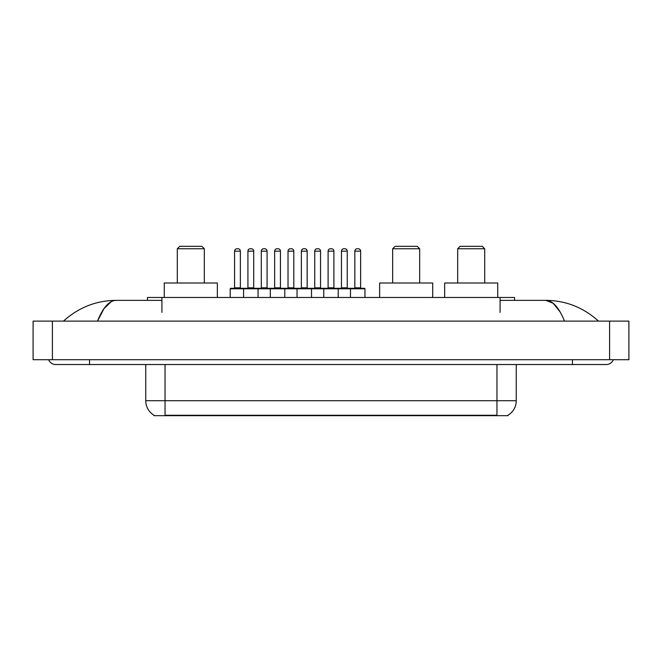<?xml version="1.0" encoding="UTF-8"?>
<svg xmlns="http://www.w3.org/2000/svg" width="662" height="662" viewBox="0 0 662 662"><rect width="100%" height="100%" fill="white"/><g stroke="black" fill="none" stroke-linecap="round" stroke-linejoin="round"><path stroke-width="0.99" d="M147.444 300.366L147.444 297.47L514.556 297.47L514.556 300.366M508.052 415.19L508.052 415.67L153.948 415.67L153.948 415.19M89.544 359.706L89.544 364.53L606.226 364.53A7.721 7.721 0 0 0 613.384 359.706A7.721 7.721 0 0 1 606.226 364.53A7.721 7.721 0 0 0 613.384 359.706A7.721 7.721 0 0 1 606.226 364.53M48.616 359.706A7.721 7.721 0 0 0 55.774 364.53A7.721 7.721 0 0 1 48.616 359.706A7.721 7.721 0 0 0 55.774 364.53L89.544 364.53M564.504 321.111C558.968 307.491 552.753 300.573 545.852 300.366L500.083 300.366M161.917 300.366L116.148 300.366C109.247 300.573 103.032 307.491 97.496 321.111L103.992 308.641L111.133 301.723M52.397 321.111L628.9 321.111L628.9 359.706L33.1 359.706L33.1 321.111L52.397 321.111L52.397 359.706M628.9 321.111L628.9 359.706M596.867 319.622L598.506 321.111C583.321 307.433 565.77 300.523 545.852 300.366L553.2 303.312L560.085 311.893M65.133 319.622L63.494 321.111C78.604 307.466 96.156 300.548 116.148 300.366M154.089 415.281A16.881 16.881 0 0 1 145.748 400.709L165.045 400.709L165.045 415.281L496.955 415.281L496.955 400.709L516.252 400.709L516.252 364.53M145.748 400.709L145.748 364.53M507.911 415.281A16.881 16.881 0 0 0 516.252 400.709M364.961 288.789L243.583 288.789A0.48 0.48 0 0 1 244.063 288.301L364.481 288.301A0.48 0.48 0 0 1 364.961 288.789L364.961 297.47M258.056 297.47L258.056 288.789A0.48 0.48 0 0 0 257.576 288.301M253.712 251.155L247.927 251.155A2.408 2.408 0 0 1 250.335 248.747L251.303 248.747A2.408 2.408 0 0 1 253.712 251.155L253.712 287.821A0.48 0.48 0 0 0 254.2 288.301M247.927 251.155L247.927 287.821A0.48 0.48 0 0 1 247.447 288.301M251.303 248.747L250.335 248.747M244.212 288.301L230.707 288.301A0.48 0.48 0 0 0 230.219 288.789L243.583 288.789L243.583 297.47M270.311 297.47L270.311 288.789A0.48 0.48 0 0 1 270.791 288.301M284.784 297.47L284.784 288.789A0.48 0.48 0 0 0 284.304 288.301M280.44 251.155L274.656 251.155A2.408 2.408 0 0 1 277.064 248.747L278.032 248.747A2.408 2.408 0 0 1 280.44 251.155L280.44 287.821A0.48 0.48 0 0 0 280.928 288.301M274.656 251.155L274.656 287.821A0.48 0.48 0 0 1 274.167 288.301M297.039 297.47L297.039 288.789A0.48 0.48 0 0 1 297.519 288.301M311.512 297.47L311.512 288.789A0.48 0.48 0 0 0 311.024 288.301M307.168 251.155L301.375 251.155A2.408 2.408 0 0 1 303.792 248.747L304.76 248.747A2.408 2.408 0 0 1 307.168 251.155L307.168 287.821A0.48 0.48 0 0 0 307.648 288.301M301.375 251.155L301.375 287.821A0.48 0.48 0 0 1 300.896 288.301M323.768 297.47L323.768 288.789A0.48 0.48 0 0 1 324.248 288.301M338.232 297.47L338.232 288.789A0.48 0.48 0 0 0 337.752 288.301M333.896 251.155L328.104 251.155A2.408 2.408 0 0 1 330.52 248.747L331.48 248.747A2.408 2.408 0 0 1 333.896 251.155L333.896 287.821A0.48 0.48 0 0 0 334.376 288.301M328.104 251.155L328.104 287.821A0.48 0.48 0 0 1 327.624 288.301M350.488 297.47L350.488 288.789A0.48 0.48 0 0 1 350.976 288.301M360.625 251.155L354.832 251.155A2.408 2.408 0 0 1 357.24 248.747L358.208 248.747A2.408 2.408 0 0 1 360.625 251.155L360.625 287.821A0.48 0.48 0 0 0 361.104 288.301M354.832 251.155L354.832 287.821A0.48 0.48 0 0 1 354.352 288.301M234.563 251.155A2.408 2.408 0 0 1 236.971 248.747L237.939 248.747A2.408 2.408 0 0 1 240.356 251.155L234.563 251.155L234.563 287.821A0.48 0.48 0 0 1 234.083 288.301M240.356 251.155L240.356 287.821A0.48 0.48 0 0 0 240.836 288.301M230.219 288.789L230.219 297.47M237.939 248.747L236.971 248.747M261.291 251.155A2.408 2.408 0 0 1 263.699 248.747L264.668 248.747A2.408 2.408 0 0 1 267.076 251.155L261.291 251.155L261.291 287.821A0.48 0.48 0 0 1 260.803 288.301M267.076 251.155L267.076 287.821A0.48 0.48 0 0 0 267.564 288.301M264.668 248.747L263.699 248.747M288.02 251.155A2.408 2.408 0 0 1 290.428 248.747L291.396 248.747A2.408 2.408 0 0 1 293.804 251.155L288.02 251.155L288.02 287.821A0.48 0.48 0 0 1 287.531 288.301M293.804 251.155L293.804 287.821A0.48 0.48 0 0 0 294.284 288.301M291.396 248.747L290.428 248.747M314.74 251.155A2.408 2.408 0 0 1 317.156 248.747L318.116 248.747A2.408 2.408 0 0 1 320.532 251.155L314.74 251.155L314.74 287.821A0.48 0.48 0 0 1 314.26 288.301M320.532 251.155L320.532 287.821A0.48 0.48 0 0 0 321.012 288.301M318.116 248.747L317.156 248.747M341.468 251.155A2.408 2.408 0 0 1 343.884 248.747L344.844 248.747A2.408 2.408 0 0 1 347.26 251.155L341.468 251.155L341.468 287.821A0.48 0.48 0 0 1 340.988 288.301M347.26 251.155L347.26 287.821A0.48 0.48 0 0 0 347.74 288.301M344.844 248.747L343.884 248.747M177.3 248.747L204.318 248.747L201.902 246.33L179.708 246.33L177.3 248.747L177.3 282.997M204.318 248.747L204.318 282.997M217.343 297.47L217.343 282.997L164.275 282.997L164.275 297.47M392.657 248.747L419.667 248.747L417.259 246.33L395.065 246.33L392.657 248.747L392.657 282.997M419.667 248.747L419.667 282.997M432.7 297.47L432.7 282.997L379.632 282.997L379.632 297.47M457.682 248.747L484.7 248.747L482.292 246.33L460.098 246.33L457.682 248.747L457.682 282.997M484.7 248.747L484.7 282.997M497.725 297.47L497.725 282.997L444.657 282.997L444.657 297.47M495.027 415.67L495.027 415.19M166.973 415.67L166.973 415.19M161.917 312.423L161.917 297.47M500.083 312.423L500.083 297.47M572.456 359.706L572.456 364.53M609.603 321.111L609.603 359.706M165.045 364.53L165.045 400.709L496.955 400.709L496.955 364.53M247.927 287.821L253.712 287.821M274.656 287.821L280.44 287.821M301.375 287.821L307.168 287.821M328.104 287.821L333.896 287.821M354.832 287.821L360.625 287.821M234.563 287.821L240.356 287.821M261.291 287.821L267.076 287.821M288.02 287.821L293.804 287.821M314.74 287.821L320.532 287.821M341.468 287.821L347.26 287.821"/></g></svg>
